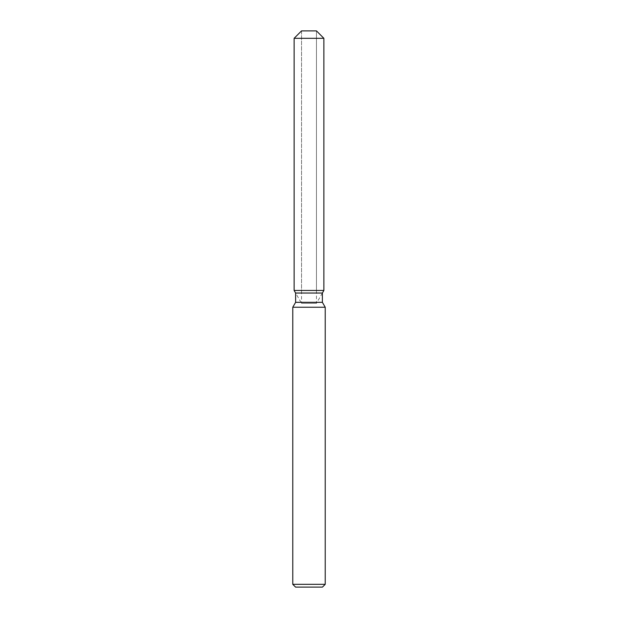 <?xml version="1.0" encoding="UTF-8"?>
<svg xmlns="http://www.w3.org/2000/svg" width="618" height="618" viewBox="0 0 618 618"><rect width="100%" height="100%" fill="white"/><g stroke="black" fill="none" stroke-linecap="round" stroke-linejoin="round"><path stroke-width="0.46" stroke-dasharray="3.09 2.32" d="M309 290.46L294.122 290.46L309 290.46M294.122 290.46L301.538 303.307L316.462 303.307L301.538 303.307L301.538 30.9L316.462 30.9L301.538 30.9L301.538 290.46M316.462 290.46L316.462 30.9L316.462 303.307L322.387 293.04L295.613 293.04M322.387 302.333L295.613 302.333M325.222 307.239L292.777 307.239M325.222 584.319L292.777 584.319M322.441 587.1L295.558 587.1M323.878 38.316L294.122 38.316"/><path stroke-width="0.93" d="M316.462 30.9L301.538 30.9L316.462 30.9L323.878 38.316L323.878 290.46L309 290.46L323.878 290.46L322.387 293.04L322.387 302.333L325.222 307.239L325.222 584.319L292.777 584.319L295.558 587.1L322.441 587.1L325.222 584.319M322.387 302.333L295.613 302.333L295.613 293.04L322.387 293.04L323.878 290.46M295.613 302.333L292.777 307.239L325.222 307.239M301.538 30.9L294.122 38.316L294.122 290.46L309 290.46L294.122 290.46L295.613 293.04M294.122 38.316L323.878 38.316M292.777 307.239L292.777 584.319"/></g></svg>
